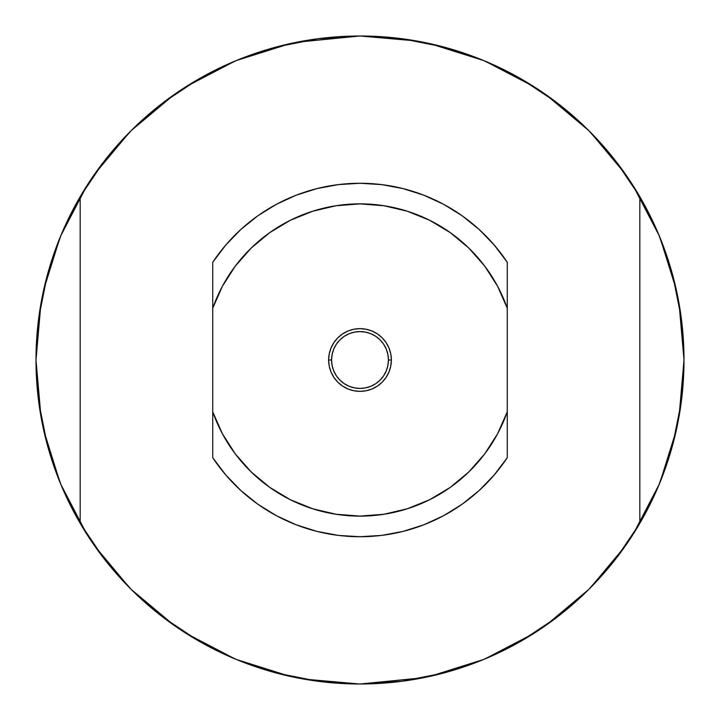 <?xml version="1.0" encoding="UTF-8"?>
<svg xmlns="http://www.w3.org/2000/svg" width="720" height="720" viewBox="0 0 720 720"><rect width="100%" height="100%" fill="white"/><g stroke="black" fill="none" stroke-linecap="round" stroke-linejoin="round"><path stroke-width="1.08" d="M328.635 360L331.578 360A28.422 28.422 0 0 1 360 331.578A28.422 28.422 0 0 1 388.422 360L391.365 360A31.365 31.365 0 0 0 360 328.635A31.365 31.365 0 0 0 328.635 360A31.365 31.365 0 0 1 360 328.635A31.365 31.365 0 0 1 391.365 360L390.762 353.88L388.98 347.994L386.082 342.576L382.185 337.815L377.424 333.918L372.006 331.02L366.12 329.238L360 328.635L353.88 329.238L347.994 331.02L342.576 333.918L337.815 337.815L333.918 342.576L331.02 347.994L329.238 353.88L328.635 360L329.238 366.12L331.02 372.006L333.918 377.424L337.815 382.185L342.576 386.082L347.994 388.98L353.88 390.762L360 391.365L366.12 390.762L372.006 388.98L377.424 386.082L382.185 382.185L386.082 377.424L388.98 372.006L390.762 366.12L391.365 360A31.365 31.365 0 0 1 360 391.365A31.365 31.365 0 0 1 328.635 360A31.365 31.365 0 0 0 360 391.365A31.365 31.365 0 0 0 391.365 360L388.422 360A28.422 28.422 0 0 1 360 388.422A28.422 28.422 0 0 1 331.578 360L328.635 360M80.181 196.668A324 324 0 0 1 684 360L681.174 317.331L672.759 275.4L658.89 234.945L639.819 196.668L616.221 161.694L588.285 130.077L556.47 102.366L521.334 79.02L483.453 60.444L443.484 46.944L402.102 38.745L360 36L317.898 38.745L276.516 46.944L236.547 60.444L198.666 79.02L163.53 102.366L131.715 130.077L103.779 161.694L80.181 196.668L61.11 234.945L47.241 275.4L38.826 317.331L36 360A324 324 0 0 1 80.181 196.668L80.181 523.332A324 324 0 0 1 36 360L38.826 402.669L47.241 444.6L61.11 485.055L80.181 523.332L103.779 558.306L131.715 589.923L163.53 617.634L198.666 640.98L236.547 659.556L276.516 673.056L317.898 681.255L360 684L402.102 681.255L443.484 673.056L483.453 659.556L521.334 640.98L556.47 617.634L588.285 589.923L616.221 558.306L639.819 523.332L658.89 485.055L672.759 444.6L681.174 402.669L684 360A324 324 0 0 1 80.181 523.332L80.181 196.668M36 359.865L40.923 303.741M43.74 289.62L59.877 237.933M60.84 235.593L86.949 185.58M94.734 173.961L129.492 132.309M131.211 130.581L174.366 94.446M186.021 86.67L235.026 61.074M236.223 60.579L289.989 43.65M296.793 42.228L359.892 36M360.099 36L416.259 40.923M430.011 43.65L483.777 60.579M484.974 61.074L533.979 86.67M545.634 94.446L588.789 130.581M590.508 132.309L625.266 173.961M633.051 185.58L659.16 235.593M660.123 237.933L676.26 289.62M679.077 303.741L684 359.856M684 360.135L679.077 416.259M676.26 430.38L660.123 482.067M659.16 484.407L633.051 534.42M625.266 546.039L590.508 587.691M588.789 589.419L545.634 625.554M533.979 633.33L484.974 658.926M483.777 659.421L430.011 676.35M423.207 677.772L360.108 684M359.469 684L303.741 679.077M289.989 676.35L236.223 659.421M235.026 658.926L186.021 633.33M174.366 625.554L131.211 589.419M129.492 587.691L94.734 546.039M86.949 534.42L60.84 484.407M59.877 482.067L43.74 430.38M40.923 416.259L36 360.144M639.819 523.332L639.819 196.668L639.819 523.332M212.724 262.314L225.837 244.962L240.984 229.356L257.94 215.721L276.426 204.282L296.19 195.192L316.917 188.604L338.292 184.608L360 183.276L381.708 184.608L403.083 188.604L423.81 195.192L443.574 204.282L462.06 215.721L479.016 229.356L494.163 244.962L507.276 262.314A176.724 176.724 0 0 0 212.724 262.314L212.724 308.223L222.417 286.236L235.368 265.995L251.28 247.977L269.757 232.614L290.376 220.275L312.651 211.248L336.042 205.74L360 203.895L383.958 205.74L407.349 211.248L429.624 220.275L450.243 232.614L468.72 247.977L484.632 265.995L497.583 286.236L507.276 308.223L507.276 411.777A156.105 156.105 0 0 1 212.724 411.777L212.724 457.686A176.724 176.724 0 0 0 507.276 457.686L494.163 475.038L479.016 490.644L462.06 504.279L443.574 515.718L423.81 524.808L403.083 531.396L381.708 535.392L360 536.724L338.292 535.392L316.917 531.396L296.19 524.808L276.426 515.718L257.94 504.279L240.984 490.644L225.837 475.038L212.724 457.686A176.724 176.724 0 0 0 507.276 457.686L507.276 411.777L497.583 433.764L484.632 454.005L468.72 472.023L450.243 487.386L429.624 499.725L407.349 508.752L383.958 514.26L360 516.105L336.042 514.26L312.651 508.752L290.376 499.725L269.757 487.386L251.28 472.023L235.368 454.005L222.417 433.764L212.724 411.777L212.724 308.223A156.105 156.105 0 0 1 507.276 308.223L507.276 262.314A176.724 176.724 0 0 0 212.724 262.314L212.724 457.686M507.276 457.686L507.276 262.314M331.578 360L332.127 354.456L333.738 349.119L336.366 344.205L339.903 339.903L344.205 336.366L349.119 333.738L354.456 332.127L360 331.578L365.544 332.127L370.881 333.738L375.795 336.366L380.097 339.903L383.634 344.205L386.262 349.119L387.873 354.456L388.422 360L387.873 365.544L386.262 370.881L383.634 375.795L380.097 380.097L375.795 383.634L370.881 386.262L365.544 387.873L360 388.422L354.456 387.873L349.119 386.262L344.205 383.634L339.903 380.097L336.366 375.795L333.738 370.881L332.127 365.544L331.578 360"/></g></svg>
